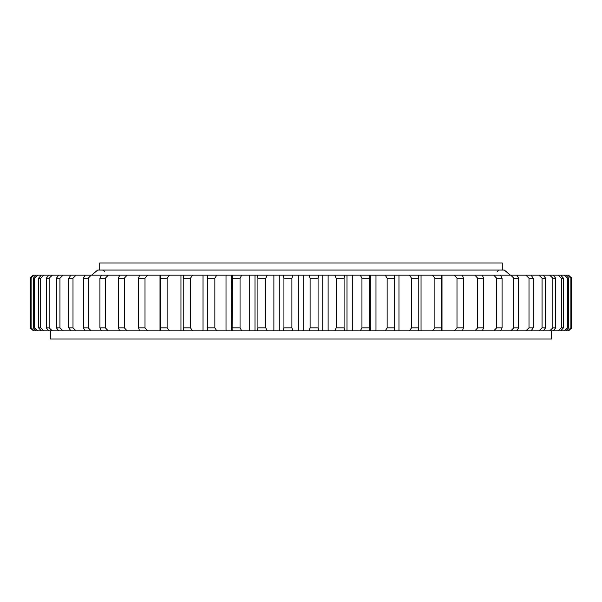 <?xml version="1.0" encoding="UTF-8"?>
<svg xmlns="http://www.w3.org/2000/svg" width="602" height="602" viewBox="0 0 602 602"><rect width="100%" height="100%" fill="white"/><g stroke="black" fill="none" stroke-linecap="round" stroke-linejoin="round"><path stroke-width="0.9" d="M318.074 327.842L318.872 330.874L298.299 330.874L298.299 275.174L318.872 275.174L318.074 278.214L310.098 278.214L310.098 327.842L318.074 327.842L318.074 278.214M551.658 330.874L551.658 338.979L50.342 338.979L50.342 330.874M571.464 327.842L568.484 330.874L571.9 327.842L571.9 278.214L568.484 275.174L571.464 278.214L570.884 278.214L570.884 327.842L571.464 327.842L571.464 278.214M567.347 327.842L568.687 327.842L568.687 278.214L567.347 278.214L567.347 327.842L564.172 330.874L370.809 330.874L370.809 275.174L369.891 275.174L369.703 278.214L361.952 278.214L361.952 327.842L369.703 327.842L369.703 278.214M561.32 327.842L563.419 327.842L563.419 278.214L561.32 278.214L561.32 327.842L558.122 330.874M552.862 327.842L555.699 327.842L555.699 278.214L552.862 278.214L552.862 327.842L549.671 330.874M542.056 327.842L545.593 327.842L545.593 278.214L542.056 278.214L542.056 327.842L538.903 330.874M518.661 327.842L513.815 327.842L513.815 278.214L518.661 278.214L518.661 327.842L516.809 330.874M529 327.842L533.214 327.842L533.214 278.214L529 278.214L529 327.842L525.907 330.874M483.617 327.842L477.642 327.842L477.642 278.214L483.617 278.214L483.617 327.842L482.3 330.874M496.642 327.842L502.076 327.842L502.076 278.214L496.642 278.214L496.642 327.842L493.76 330.874M456.993 327.842L463.45 327.842L463.45 278.214L456.993 278.214L456.993 327.842L454.427 330.874M434.885 327.842L441.77 327.842L441.77 278.214L434.885 278.214L434.885 327.842L432.522 330.874M411.527 327.842L418.774 327.842L418.774 278.214L411.527 278.214L411.527 327.842L409.383 330.874M387.146 327.842L394.671 327.842L394.671 278.214L387.146 278.214L387.146 327.842L385.235 330.874M30.536 327.842L33.516 330.874L30.1 327.842L30.1 278.214L33.133 275.174L34.231 275.174L30.536 278.214L30.536 327.842L31.116 327.842L31.116 278.214M291.902 327.842L283.926 327.842L283.926 278.214L291.902 278.214L291.902 327.842L292.993 330.874L273.88 330.874L273.88 275.174L267.19 275.174L265.813 278.214L257.912 278.214L257.912 327.842L265.813 327.842L265.813 278.214M232.297 327.842L240.047 327.842L240.047 278.214L232.297 278.214L232.109 330.874L226.021 330.874L226.021 275.174L216.765 275.174L214.854 278.214L207.329 278.214L207.329 327.842L214.854 327.842L214.854 278.214M183.226 327.842L190.473 327.842L190.473 278.214L183.226 278.214L183.226 327.842L183.655 330.874L180.954 330.874L180.954 275.174L169.478 275.174L167.115 278.214L160.23 278.214L160.23 327.842L167.115 327.842L167.115 278.214M118.383 327.842L118.383 278.214L124.358 278.214L124.358 327.842L127.097 330.874L119.7 330.874L118.383 327.842L124.358 327.842M138.55 327.842L145.007 327.842L145.007 278.214L138.55 278.214L138.55 327.842L139.581 330.874L159.997 330.874L159.997 275.174L147.573 275.174L145.007 278.214M83.339 327.842L83.339 278.214L88.185 278.214L88.185 327.842L91.188 330.874L85.191 330.874L83.339 327.842L88.185 327.842M99.924 327.842L105.358 327.842L105.358 278.214L99.924 278.214L99.924 327.842L101.512 330.874L119.7 330.874M68.786 327.842L73 327.842L73 278.214L68.786 278.214L68.786 327.842L70.885 330.874L85.191 330.874M56.407 327.842L59.944 327.842L59.944 278.214L56.407 278.214L56.407 327.842L58.725 330.874L70.885 330.874M46.301 327.842L49.138 327.842L49.138 278.214L46.301 278.214L46.301 327.842L48.822 330.874L58.725 330.874M38.581 327.842L40.68 327.842L40.68 278.214L38.581 278.214L38.581 327.842L41.282 330.874L48.822 330.874M33.313 327.842L34.653 327.842L34.653 278.214L33.313 278.214L33.313 327.842L36.165 330.874L41.282 330.874M370.809 275.174L568.484 275.174M567.769 275.174L570.884 278.214M565.835 275.174L568.687 278.214M564.172 275.174L567.347 278.214M560.718 275.174L563.419 278.214M558.122 275.174L561.32 278.214M553.178 275.174L555.699 278.214M549.671 275.174L552.862 278.214M543.275 275.174L545.593 278.214M538.903 275.174L542.056 278.214M510.812 275.174L513.815 278.214M516.809 275.174L518.661 278.214M531.114 275.174L533.214 278.214M525.907 275.174L529 278.214M474.903 275.174L477.642 278.214M482.3 275.174L483.617 278.214M500.488 275.174L502.076 278.214M493.76 275.174L496.642 278.214M462.419 275.174L463.45 278.214M454.427 275.174L456.993 278.214M441.033 275.174L441.77 278.214M432.522 275.174L434.885 278.214M418.345 275.174L418.774 278.214M409.383 275.174L411.527 278.214M394.551 275.174L394.671 278.214M385.235 275.174L387.146 278.214M361.952 327.842L360.297 330.874L346.993 330.874L346.993 275.174L369.891 275.174M360.297 275.174L361.952 278.214M273.88 275.174L292.993 275.174L291.902 278.214M283.128 275.174L283.926 278.214M257.912 327.842L257.415 330.874L249.71 330.874L249.71 275.174L267.19 275.174M257.415 275.174L257.912 278.214M226.021 275.174L241.703 275.174L240.047 278.214M232.109 275.174L232.297 278.214M207.329 327.842L207.449 330.874L203.032 330.874L203.032 275.174L216.765 275.174M207.449 275.174L207.329 278.214M180.954 275.174L192.617 275.174L190.473 278.214M183.655 275.174L183.226 278.214M159.997 275.174L169.478 275.174M160.967 275.174L160.23 278.214M118.383 278.214L119.7 275.174L127.097 275.174L124.358 278.214M138.55 278.214L139.581 275.174L147.573 275.174M83.339 278.214L85.191 275.174L91.188 275.174L88.185 278.214M99.924 278.214L101.512 275.174L108.24 275.174L105.358 278.214M68.786 278.214L70.885 275.174L76.093 275.174L73 278.214M56.407 278.214L58.725 275.174L63.097 275.174L59.944 278.214M46.301 278.214L48.822 275.174L52.329 275.174L49.138 278.214M38.581 278.214L41.282 275.174L43.878 275.174L40.68 278.214M33.313 278.214L36.165 275.174L37.828 275.174L34.653 278.214M33.516 275.174L30.536 278.214M570.884 327.842L567.769 330.874L564.172 330.874M568.484 330.874L567.769 330.874M568.687 327.842L565.835 330.874M563.419 327.842L560.718 330.874M555.699 327.842L553.178 330.874M545.593 327.842L543.275 330.874M513.815 327.842L510.812 330.874M533.214 327.842L531.114 330.874M477.642 327.842L474.903 330.874M502.076 327.842L500.488 330.874M463.45 327.842L462.419 330.874M441.77 327.842L441.033 330.874M418.774 327.842L418.345 330.874M394.671 327.842L394.551 330.874M369.703 327.842L369.891 330.874L360.297 330.874M283.926 327.842L283.128 330.874M265.813 327.842L267.19 330.874L257.415 330.874M240.047 327.842L241.703 330.874L232.109 330.874M214.854 327.842L216.765 330.874L207.449 330.874M190.473 327.842L192.617 330.874L183.655 330.874M167.115 327.842L169.478 330.874L159.997 330.874M160.23 327.842L160.967 330.874M145.007 327.842L147.573 330.874M105.358 327.842L108.24 330.874M73 327.842L76.093 330.874M59.944 327.842L63.097 330.874M49.138 327.842L52.329 330.874M40.68 327.842L43.878 330.874M34.653 327.842L37.828 330.874M31.116 327.842L34.231 330.874L33.516 330.874M336.187 327.842L344.088 327.842L344.088 278.214L336.187 278.214L336.187 327.842L334.81 330.874L322.747 330.874L322.747 275.174L318.872 275.174M322.747 275.174L344.585 275.174L344.088 278.214M334.81 275.174L336.187 278.214M344.088 327.842L344.585 330.874L334.81 330.874M36.165 275.174L34.231 275.174M41.282 275.174L37.828 275.174M48.822 275.174L43.878 275.174M58.725 275.174L52.329 275.174M70.885 275.174L63.097 275.174M85.191 275.174L76.093 275.174M101.512 275.174L91.188 275.174M119.7 275.174L108.24 275.174M139.581 275.174L127.097 275.174M203.032 275.174L192.617 275.174M249.71 275.174L241.703 275.174M298.299 275.174L292.993 275.174M346.993 275.174L344.585 275.174M309.007 275.174L310.098 278.214M369.891 330.874L370.809 330.874M344.585 330.874L346.993 330.874M318.872 330.874L322.747 330.874M292.993 330.874L298.299 330.874M267.19 330.874L273.88 330.874M241.703 330.874L249.71 330.874M216.765 330.874L226.021 330.874M192.617 330.874L203.032 330.874M169.478 330.874L180.954 330.874M127.097 330.874L139.581 330.874M91.188 330.874L101.512 330.874M34.231 330.874L36.165 330.874M310.098 327.842L309.007 330.874M303.701 330.874L303.701 275.174M328.12 330.874L328.12 275.174M231.191 330.874L231.191 275.174M255.007 330.874L255.007 275.174M279.253 330.874L279.253 275.174M352.29 330.874L352.29 275.174M375.979 330.874L375.979 275.174M398.968 330.874L398.968 275.174M421.046 330.874L421.046 275.174M442.003 330.874L442.003 275.174M99.714 270.057L99.714 263.021L502.286 263.021L502.286 270.057M91.609 275.174L97.69 270.057L504.31 270.057L510.391 275.174M497.222 271.63L498.795 270.057M104.778 271.63L103.205 270.057"/></g></svg>
